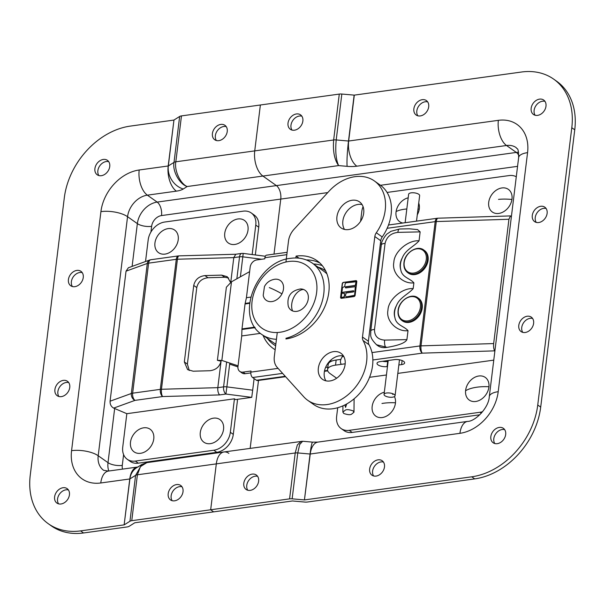 <?xml version="1.0" encoding="UTF-8"?>
<svg xmlns="http://www.w3.org/2000/svg" width="605" height="605" viewBox="0 0 605 605"><rect width="100%" height="100%" fill="white"/><g stroke="black" fill="none" stroke-linecap="round" stroke-linejoin="round"><path stroke-width="0.91" d="M325.906 380.825A15.957 12.085 125.3 0 1 326.466 365.624A15.957 12.085 125.3 0 1 339.45 355.831A15.957 12.085 125.3 0 1 343.481 355.974M329.929 380.969A15.957 12.085 125.3 0 1 322.518 379.335A15.957 12.085 125.3 0 1 319.531 363.613A15.957 12.085 125.3 0 1 333.529 351.649A15.957 12.085 125.3 0 1 340.94 353.282A15.957 12.085 125.3 0 1 343.935 368.997A15.957 12.085 125.3 0 1 329.929 380.969M285.931 262.01L288.509 241.009A17.341 13.136 -54.7 0 1 294.151 229.151L328.961 191.278A41.616 31.528 125.3 0 1 374.351 180.933A41.616 31.528 125.3 0 1 376.31 232.766L382.224 236.948A6.935 5.256 -54.7 0 0 380.742 240.722L368.4 341.22A6.935 5.256 -54.7 0 0 368.997 344.714A41.616 31.528 125.3 0 1 366.396 383.941A41.616 31.528 125.3 0 1 332.954 408.738A41.616 31.528 125.3 0 1 313.617 404.473L307.703 400.291A41.616 31.528 125.3 0 1 303.733 396.759L277.181 367.379A17.341 13.136 -54.7 0 1 274.307 356.7L277.272 332.516M380.742 240.722L374.828 236.54A6.935 5.256 125.3 0 1 376.31 232.766M374.828 236.54L362.486 337.038L368.4 341.22M368.997 344.714L363.076 340.532A6.935 5.256 125.3 0 1 362.486 337.038M363.076 340.532A41.616 31.528 125.3 0 1 360.482 379.759A41.616 31.528 125.3 0 1 327.033 404.556A41.616 31.528 125.3 0 1 307.703 400.291M285.915 338.959A45.088 34.152 -54.7 0 0 325.482 305.132A45.088 34.152 -54.7 0 0 317.035 260.71A45.088 34.152 -54.7 0 0 296.095 256.089L295.86 257.98M352.125 200.247A15.957 12.085 125.3 0 1 359.529 201.888A15.957 12.085 125.3 0 1 362.524 217.603A15.957 12.085 125.3 0 1 348.518 229.575A15.957 12.085 125.3 0 1 341.107 227.941A15.957 12.085 125.3 0 1 338.119 212.219A15.957 12.085 125.3 0 1 352.125 200.247M356.791 281.696L355.127 295.24A1.301 0.983 125.3 0 1 353.895 296.586L341.53 298.295A1.301 0.983 125.3 0 1 340.585 297.252L342.248 283.707A1.301 0.983 125.3 0 1 343.489 282.361L355.846 280.652A1.301 0.983 125.3 0 1 356.791 281.696M344.495 229.431A15.957 12.085 125.3 0 1 345.054 214.23A15.957 12.085 125.3 0 1 358.039 204.437A15.957 12.085 125.3 0 1 362.07 204.573M374.351 180.933L380.265 185.115A41.616 31.528 125.3 0 1 382.224 236.948M319.848 263.009A45.088 34.152 -54.7 0 0 306.349 259.946M299.044 258.176L296.095 256.089M341.023 298.22A1.301 0.983 125.3 0 1 340.774 297.38L342.438 283.836A1.301 0.983 125.3 0 1 343.67 282.49L356.035 280.78A1.301 0.983 125.3 0 1 356.542 280.856M355.392 286.762L354.59 295.474L346.952 296.919A2.14 1.618 125.3 0 1 346.211 296.684A2.14 1.618 125.3 0 1 346.12 296.616M353.736 290.937A0.65 0.492 -54.7 0 0 353.539 290.922L343.36 292.328A0.65 0.492 -54.7 0 0 342.831 293.372M344.578 293.349L344.411 296.881L341.538 297.501M356.027 281.582L355.445 285.56L346.173 286.846A0.65 0.492 -54.7 0 0 345.644 287.897M354.401 295.346L346.771 296.79A2.14 1.618 125.3 0 1 346.03 296.556A2.14 1.618 125.3 0 1 345.455 295.437L346.12 292.964L353.207 291.981A0.65 0.492 -54.7 0 0 353.35 290.786L343.171 292.192A0.65 0.492 -54.7 0 0 343.027 293.387L344.616 293.561L344.222 296.752L341.628 297.501L341.318 297.153L342.49 287.587L344.767 286.49L345.031 284.327A1.611 1.218 125.3 0 1 346.385 282.747L356.065 281.794L355.264 285.431L345.992 286.717A0.65 0.492 -54.7 0 0 345.848 287.912L355.316 286.672L354.59 295.474M335.525 365.14A17.341 6.549 -173 0 0 327.555 369.557L328.182 364.46A17.341 6.549 7 0 1 336.153 360.035L335.525 365.14L341.341 364.331C339.866 362.418 340.184 359.869 342.286 356.693A122.437 92.746 -54.7 0 0 342.846 355.846M394.959 317.806C396.237 325.309 404.208 326.11 408.012 330.678C396.767 332.084 385.65 320.695 387.971 310.153C388.228 299.656 402.219 287.708 413.177 288.615C408.118 294.401 399.648 297.486 396.457 305.601A17.341 13.136 -54.7 0 0 394.959 317.806C393.681 313.723 394.18 309.654 396.457 305.601M413.177 288.615L413.888 282.868C402.643 284.274 391.518 272.885 393.847 262.343C394.105 251.846 408.088 239.898 419.053 240.805C413.986 246.59 405.524 249.676 402.333 257.791A17.341 13.136 -54.7 0 0 400.828 269.996C402.106 277.498 410.084 278.308 413.888 282.868M419.053 240.805L420.142 231.874L397.863 232.373C390.868 233.22 386.603 236.918 385.067 243.467L374.503 329.521C374.427 336.04 377.807 339.571 384.636 340.108L406.915 339.609C405.32 342.853 398.718 345.432 387.109 347.361L376.476 344.744M374.503 329.521A5.551 2.095 7 0 0 370.736 331.033L381.301 244.98C380.976 241.183 386.928 233.401 387.389 233.795L390.951 231.314L399.474 229.015L409.222 228.796L417.541 229.575L420.142 231.874M384.636 340.108A5.551 1.845 -91.3 0 0 385.748 347.391L385.937 347.52A17.341 13.136 125.3 0 1 377.875 345.742L376.786 344.971M385.937 347.52L387.109 347.361M406.915 339.609L408.012 330.678M493.665 343.572L508.934 219.267L436.288 221.559L421.027 345.863L493.665 343.572C493.393 346.786 493.733 349.221 494.686 350.862L494.875 351.119M493.771 360.134L397.81 373.406M386.436 374.979L369.549 377.308M327.555 369.557A17.341 6.549 -173 0 0 330.232 373.686L336.652 378.231M387.472 366.554L387.064 366.607A6.587 2.488 7 0 1 380.273 365.949A6.587 2.488 7 0 1 377.013 363.318A6.587 2.488 7 0 1 380.038 361.639L394.581 359.627A6.587 2.488 7 0 1 403.618 361.351A6.587 2.488 7 0 1 404.639 362.917A6.587 2.488 7 0 1 401.607 364.596L398.846 364.981M337.703 407.732L336.637 416.421A17.341 13.136 -54.7 0 0 341.167 428.574A17.341 13.136 -54.7 0 0 349.221 430.344L480.09 412.255A17.341 13.136 -54.7 0 0 482.639 411.665M349.221 430.344L352.178 432.439A17.341 13.136 125.3 0 1 344.124 430.662L341.167 428.574M352.178 432.439L479.78 414.796M495.503 346.022L510.764 221.717M511.391 216.62L510.484 215.909L508.934 219.267M363.076 206.645A17.341 13.136 -54.7 0 0 361.782 211.606L360.595 221.294M387.071 192.443L509.153 175.563A17.341 13.136 -54.7 0 1 516.284 176.766M402.333 257.791C400.049 261.844 399.55 265.913 400.828 269.996M399.474 229.015A5.551 1.845 88.7 0 0 397.863 232.373M340.895 359.385L336.153 360.035M388.1 361.45L387.692 361.51A6.587 2.488 7 0 1 382.587 361.291M229.666 364.142L237.931 366.887M249.615 271.653L231.496 281.794L221.846 360.429L238.06 365.821M221.846 360.429L217.399 360.315L221.059 361.23M217.399 360.315L226.376 287.216L231.496 281.794M245.222 373.693A6.935 5.256 125.3 0 1 242 372.982L239.777 371.409A6.935 5.256 -54.7 0 0 242.998 372.12L245.222 373.693L250.81 372.914M239.777 371.409A6.935 5.256 -54.7 0 1 237.969 366.554L241.728 335.957L241.94 329.483A4.159 2.216 -97.9 0 1 241.985 328.901L245.048 303.975A4.159 2.216 -97.9 0 1 245.146 303.423L246.424 297.705L250.175 267.107A6.935 5.256 -54.7 0 1 256.777 259.931L264.778 258.827L264.914 257.707A4.159 2.216 -97.9 0 1 266.563 255.151L287.118 252.308M260.384 333.37L241.728 335.957M263.046 335.336A48.559 36.784 -54.7 0 0 275.162 349.743M322.268 265.618A48.559 36.784 -54.7 0 0 313.503 263.969M250.712 297.115L246.424 297.705M242.998 372.12L250.999 371.016L250.863 372.128L278.073 368.369M325.611 270.836A45.088 34.152 -54.7 0 0 317.882 267.062M285.59 376.688L257.533 380.568A4.159 2.216 -97.9 0 1 256.49 380.273L252.61 377.528A4.159 2.216 -97.9 0 1 250.863 372.128M267.425 338.429A45.088 34.152 -54.7 0 0 275.646 345.788M353.07 410.863L353.978 412.224L351.467 414.251C350.113 415.022 347.557 414.773 343.791 413.487L342.884 412.118L345.394 410.092C346.748 409.32 349.312 409.577 353.07 410.863M346.733 403.936L345.538 407.407L344.941 404.896M392.426 393.598L392.811 394.452L393.235 393.908M392.6 397.175A5.551 2.095 7 0 1 386.837 396.646A5.551 2.095 7 0 1 384.054 394.422A5.551 2.095 7 0 1 386.519 393.016A5.551 2.095 7 0 1 392.282 393.545A5.551 2.095 7 0 1 395.065 395.776A5.551 2.095 7 0 1 392.6 397.175M275.842 344.154A43.704 33.101 125.3 0 1 273.248 342.551L261.897 334.527C234.173 316.922 256.55 261.194 290.763 258.312C298.87 257.231 306.07 258.849 312.361 263.16A43.704 33.101 125.3 0 1 321.315 304.149A43.704 33.101 125.3 0 1 285.999 338.263M312.361 263.16L323.713 271.184A43.704 33.101 125.3 0 1 326.95 273.906M274.541 279.283A12.138 9.196 125.3 0 1 281.945 293.841A12.138 9.196 125.3 0 1 271.365 301.638A12.138 9.196 125.3 0 1 263.205 295.316L264.468 286.505C266.639 282.505 269.996 280.1 274.541 279.283M303.627 289.5A12.138 9.196 -54.7 0 0 300.398 288.978C290.755 290.733 286.709 296.45 288.267 306.122A12.138 9.196 -54.7 0 0 292.578 310.925A12.138 9.196 -54.7 0 0 306.758 303.627A12.138 9.196 -54.7 0 0 303.627 289.5A13.227 8.493 111.5 0 0 293.849 297.206A13.227 8.493 -68.5 0 0 292.578 310.925M405.131 222.708L408.625 194.258A5.551 2.095 7 0 1 411.06 192.859A5.551 2.095 7 0 1 416.837 193.381A5.551 2.095 7 0 1 419.643 195.612L416.512 221.135M402.59 320.975A13.87 10.512 -54.7 0 0 414.546 320.234A13.87 10.512 -54.7 0 0 422.23 308.036A13.87 10.512 -54.7 0 0 418.607 298.318L417.889 297.811A13.87 10.512 125.3 0 1 421.511 307.529A13.87 10.512 125.3 0 1 413.828 319.727A13.87 10.512 125.3 0 1 401.871 320.469L402.59 320.975M408.458 273.165A13.87 10.512 -54.7 0 0 420.414 272.424A13.87 10.512 -54.7 0 0 428.098 260.233A13.87 10.512 -54.7 0 0 424.476 250.508L423.757 250.001A13.87 10.512 125.3 0 1 427.387 259.726A13.87 10.512 125.3 0 1 419.696 271.917A13.87 10.512 125.3 0 1 407.74 272.658L408.458 273.165M327.766 192.587L280.765 199.083L274.012 254.123L280.765 199.083A10.406 5.536 82.1 0 0 276.394 185.599A10.406 5.536 -97.9 0 1 280.765 199.083L161.527 215.569A10.406 7.88 -54.7 0 0 151.628 226.338L150.932 232.018M258.501 380.432L250.16 448.343L258.501 380.432M132.109 266.397L137.358 223.623A20.812 15.76 125.3 0 1 157.156 202.085L276.394 185.599L262.903 176.055A19.421 10.338 -97.9 0 1 254.735 150.887L260.377 104.99L254.735 150.887A19.421 10.338 82.1 0 0 262.903 176.055L276.394 185.599L516.33 152.43A10.406 5.536 -97.9 0 1 518.795 155.394M301.207 441.287L297.342 444.947L295.217 452.971L216.31 463.876A19.421 10.338 -97.9 0 1 224.001 451.958A19.421 10.338 82.1 0 0 216.31 463.876L210.669 509.773L216.31 463.876L137.395 474.789L140.405 466.644L146.864 462.628L141.827 464.458L136.669 467.703A19.421 16.312 -122.1 0 0 129.893 478.933L124.138 524.868L129.772 478.971L100.763 482.979A40.233 30.477 125.3 0 1 71.572 450.672L100.922 211.629A40.233 30.477 125.3 0 1 139.195 169.99L168.198 165.982L173.96 120.047L168.319 165.944L174.013 162.367L179.647 116.47A5.203 1.966 7 0 1 181.462 115.903L175.828 161.8L333.65 139.982C332.788 151.235 334.436 159.773 338.618 165.589L187.179 186.529C180.381 183.92 174.134 170.323 175.828 161.8A5.203 1.966 7 0 0 174.013 162.367C172.243 170.912 179.488 184.2 187.179 186.529L183.239 189.002A19.768 7.472 7 0 1 176.365 191.15L147.355 195.158L157.156 202.085A10.406 5.536 82.1 0 1 161.527 215.569M228.849 453.349A19.421 10.338 82.1 0 0 224.001 451.958L302.659 441.257L299.694 444.501L297.773 452.933L292.139 498.83A5.203 1.966 -173 0 0 289.583 498.868L295.217 452.971A5.203 1.966 -173 0 1 297.773 452.933L310.07 454.022L304.436 499.919L292.139 498.83M173.839 120.085L130.287 126.105A69.363 52.544 -54.7 0 0 64.296 197.888L30.25 475.182A69.363 52.544 -54.7 0 0 48.37 523.779A69.363 52.544 -54.7 0 0 80.586 530.887L83.543 532.975L127.095 526.955A5.899 2.231 7 0 0 129.145 526.32L134.794 522.765L213.633 511.868L210.669 509.773L289.583 498.868M252.217 474.108A8.841 6.7 -54.7 0 0 244.458 480.748A8.841 6.7 -54.7 0 0 246.114 489.46A8.841 6.7 -54.7 0 0 250.22 490.368A8.841 6.7 -54.7 0 0 257.98 483.728A8.841 6.7 -54.7 0 0 256.323 475.016A8.841 6.7 -54.7 0 0 252.217 474.108M257.617 476.332A8.841 6.7 -54.7 0 0 255.174 476.203A8.841 6.7 -54.7 0 0 247.914 481.754A8.841 6.7 -54.7 0 0 247.785 490.239M304.602 499.911L471.749 476.808A69.363 52.544 -54.7 0 0 537.747 405.017L571.793 127.723A69.363 52.544 -54.7 0 0 553.673 79.126A69.363 52.544 -54.7 0 0 521.457 72.025L354.303 95.129L348.669 141.025L498.369 120.335A40.233 30.477 125.3 0 1 527.568 152.642L498.21 391.685A40.233 30.477 125.3 0 1 459.936 433.324L310.236 454.015L304.436 499.919M131.761 520.686A5.203 1.966 -173 0 0 129.946 521.253L135.588 475.356A5.203 1.966 -173 0 1 137.395 474.789L131.761 520.686L210.669 509.773L213.633 511.868L292.465 500.97L304.67 502.052A5.899 2.231 7 0 0 307.559 502.006L474.713 478.895L471.749 476.808M527.205 316.241A8.841 6.7 -54.7 0 0 519.445 322.873A8.841 6.7 -54.7 0 0 521.102 331.585A8.841 6.7 -54.7 0 0 525.208 332.493A8.841 6.7 -54.7 0 0 532.967 325.861A8.841 6.7 -54.7 0 0 531.311 317.149A8.841 6.7 -54.7 0 0 527.205 316.241M499.261 427.417A8.841 6.7 -54.7 0 0 491.494 434.05A8.841 6.7 -54.7 0 0 493.158 442.762A8.841 6.7 -54.7 0 0 497.265 443.669A8.841 6.7 -54.7 0 0 505.024 437.037A8.841 6.7 -54.7 0 0 503.368 428.317A8.841 6.7 -54.7 0 0 499.261 427.417M378.065 459.838A8.841 6.7 -54.7 0 0 370.305 466.47A8.841 6.7 -54.7 0 0 371.962 475.182A8.841 6.7 -54.7 0 0 376.068 476.09A8.841 6.7 -54.7 0 0 383.827 469.457A8.841 6.7 -54.7 0 0 382.171 460.745A8.841 6.7 -54.7 0 0 378.065 459.838M422.282 99.674A8.841 6.7 -54.7 0 0 414.523 106.314A8.841 6.7 -54.7 0 0 416.18 115.026A8.841 6.7 -54.7 0 0 420.286 115.933A8.841 6.7 -54.7 0 0 428.053 109.293A8.841 6.7 -54.7 0 0 426.389 100.581A8.841 6.7 -54.7 0 0 422.282 99.674M539.569 99.129A8.841 6.7 -54.7 0 0 531.81 105.762A8.841 6.7 -54.7 0 0 533.466 114.474A8.841 6.7 -54.7 0 0 537.573 115.381A8.841 6.7 -54.7 0 0 545.332 108.741A8.841 6.7 -54.7 0 0 543.676 100.029A8.841 6.7 -54.7 0 0 539.569 99.129M540.704 206.282A8.841 6.7 -54.7 0 0 532.944 212.915A8.841 6.7 -54.7 0 0 534.601 221.627A8.841 6.7 -54.7 0 0 538.707 222.534A8.841 6.7 -54.7 0 0 546.466 215.902A8.841 6.7 -54.7 0 0 544.81 207.182A8.841 6.7 -54.7 0 0 540.704 206.282M532.597 318.464A8.841 6.7 -54.7 0 0 530.161 318.328A8.841 6.7 -54.7 0 0 522.902 323.879A8.841 6.7 -54.7 0 0 522.765 332.364M504.653 429.633A8.841 6.7 -54.7 0 0 502.218 429.505A8.841 6.7 -54.7 0 0 494.958 435.055A8.841 6.7 -54.7 0 0 494.822 443.541M383.457 462.061A8.841 6.7 -54.7 0 0 381.021 461.925A8.841 6.7 -54.7 0 0 373.761 467.476A8.841 6.7 -54.7 0 0 373.625 475.961M427.682 101.897A8.841 6.7 -54.7 0 0 425.239 101.769A8.841 6.7 -54.7 0 0 417.979 107.319A8.841 6.7 -54.7 0 0 417.851 115.805M544.961 101.345A8.841 6.7 -54.7 0 0 542.526 101.216A8.841 6.7 -54.7 0 0 535.266 106.767A8.841 6.7 -54.7 0 0 535.13 115.252M546.103 208.498A8.841 6.7 -54.7 0 0 543.661 208.37A8.841 6.7 -54.7 0 0 536.401 213.92A8.841 6.7 -54.7 0 0 536.272 222.406M537.747 405.017L540.704 407.112L574.75 129.818L571.793 127.723M341.84 94.04L336.206 139.936A5.203 1.966 7 0 0 333.65 139.982L339.284 94.085A5.203 1.966 7 0 1 341.84 94.04L354.303 95.129M339.284 94.085L181.462 115.903M296.442 113.952A8.841 6.7 -54.7 0 0 288.676 120.584A8.841 6.7 -54.7 0 0 290.332 129.296A8.841 6.7 -54.7 0 0 294.446 130.204A8.841 6.7 -54.7 0 0 302.205 123.571A8.841 6.7 -54.7 0 0 300.549 114.852A8.841 6.7 -54.7 0 0 296.442 113.952M301.834 116.168A8.841 6.7 -54.7 0 0 299.399 116.039A8.841 6.7 -54.7 0 0 292.139 121.59A8.841 6.7 -54.7 0 0 292.003 130.075M354.137 95.136L348.503 141.033L336.206 139.936C335.178 151.197 335.979 159.75 338.618 165.589L347.134 166.345A19.768 7.472 7 0 0 356.829 166.194L506.529 145.502L516.33 152.43A20.812 15.76 125.3 0 1 518.568 152.279M540.704 407.112A69.363 52.544 125.3 0 1 474.713 478.895M553.673 79.126L556.63 81.221A69.363 52.544 125.3 0 1 574.75 129.818M511.928 199.484A13.87 10.512 125.3 0 1 498.422 213.482A13.87 10.512 125.3 0 1 488.772 201.896A13.87 10.512 125.3 0 1 502.279 187.898A13.87 10.512 125.3 0 1 511.928 199.484A29.479 10.64 8.6 0 0 498.505 199.385M418.728 203.076A13.87 10.512 125.3 0 1 419.257 209.164A13.87 10.512 125.3 0 1 417.284 214.805M402.779 223.033A13.87 10.512 125.3 0 1 396.101 211.576A13.87 10.512 125.3 0 1 408.193 197.82M488.938 386.731A13.87 10.512 125.3 0 1 476.059 401.433A13.87 10.512 125.3 0 1 465.585 390.747A13.87 10.512 125.3 0 1 478.464 376.045A13.87 10.512 125.3 0 1 488.938 386.731A29.479 11.624 5.4 0 0 475.409 387.434A29.479 11.624 -174.6 0 0 465.585 390.747M394.452 396.577A13.87 10.512 125.3 0 1 395.481 402.786A13.87 10.512 125.3 0 1 382.602 417.488A13.87 10.512 125.3 0 1 372.128 406.802A13.87 10.512 125.3 0 1 384.319 392.237M392.547 394.052A13.87 10.512 125.3 0 1 392.932 394.422M252.156 254.554L255.771 225.105A17.341 13.136 -54.7 0 0 251.249 212.952L254.206 215.047A17.341 13.136 125.3 0 1 258.736 227.193L255.325 254.962M251.249 212.952A17.341 13.136 -54.7 0 0 243.187 211.175L164.666 222.035A17.341 13.136 -54.7 0 0 148.172 239.981L145.525 261.526M237.463 399.33A5.551 2.957 82.1 0 1 237.402 400.903L233.296 434.367A17.341 13.136 125.3 0 1 216.794 452.313L138.273 463.173A17.341 13.136 125.3 0 1 130.219 461.396L127.262 459.301A17.341 13.136 -54.7 0 1 122.732 447.155L126.838 413.691L113.679 408.103C111.169 406.696 109.966 404.397 110.072 401.206L131.338 393.492L147.302 263.447L126.037 271.169L128.396 267.743L149.677 260.014A5.551 4.122 70.1 0 0 147.302 263.447A5.551 2.095 -173 0 1 148.618 263.145L132.646 393.182L160.317 389.355L176.282 259.318L148.618 263.145A5.551 2.957 82.1 0 1 150.811 259.734L178.483 255.907A5.551 2.957 82.1 0 0 176.282 259.318A5.551 2.095 -173 0 1 177.424 259.227L161.459 389.265L217.815 387.661L223.585 386.86L226.633 362.024M126.037 271.169L110.072 401.206M127.262 459.301A17.341 13.136 -54.7 0 0 135.316 461.078L213.837 450.226A17.341 13.136 -54.7 0 0 230.339 432.28L234.445 398.808L235.557 399.595L251.733 397.356L225.915 394.052L219.615 394.921C218.193 393.295 217.596 390.868 217.815 387.661L221.105 360.882C219.759 366.668 216.03 369.95 209.905 370.729L193.192 371.205L187.611 369.61L184.343 361.934L193.736 285.439C195.082 279.654 198.811 276.372 204.936 275.593L221.649 275.116L227.23 276.712L230.513 282.278M234.445 398.808L126.838 413.691M236.85 278.799L239.55 256.822L233.787 257.617L230.777 282.142M228.614 277.952L224.682 277.264L221.649 275.116M204.936 275.593L207.976 277.74L224.682 277.264M207.976 277.74C201.851 278.519 198.115 281.801 196.776 287.587L193.736 285.439M184.343 361.934L187.384 364.081L196.776 287.587M187.384 364.081L189.267 370.517M233.787 257.617L235.806 254.244L179.088 255.862A5.551 1.913 88.4 0 0 177.424 259.227L233.787 257.617M229.794 363.076L226.875 386.882L252.686 390.187L251.733 397.356M252.686 390.187L254.115 378.586M218.828 140.655A8.841 6.7 -54.7 0 0 226.588 134.023A8.841 6.7 -54.7 0 0 224.931 125.311A8.841 6.7 -54.7 0 0 220.825 124.403A8.841 6.7 -54.7 0 0 213.066 131.035A8.841 6.7 -54.7 0 0 214.722 139.755A8.841 6.7 -54.7 0 0 218.828 140.655M226.225 126.626A8.841 6.7 -54.7 0 0 223.782 126.498A8.841 6.7 -54.7 0 0 216.522 132.049A8.841 6.7 -54.7 0 0 216.386 140.526M179.647 116.47L173.96 120.047M80.586 530.887L124.138 524.868M74.838 286.672A8.841 6.7 -54.7 0 0 82.598 280.032A8.841 6.7 -54.7 0 0 80.941 271.32A8.841 6.7 -54.7 0 0 76.835 270.412A8.841 6.7 -54.7 0 0 69.076 277.052A8.841 6.7 -54.7 0 0 70.732 285.764A8.841 6.7 -54.7 0 0 74.838 286.672M101.33 175.692A8.841 6.7 -54.7 0 0 109.089 169.06A8.841 6.7 -54.7 0 0 107.433 160.348A8.841 6.7 -54.7 0 0 103.326 159.44A8.841 6.7 -54.7 0 0 95.567 166.072A8.841 6.7 -54.7 0 0 97.224 174.792A8.841 6.7 -54.7 0 0 101.33 175.692M61.022 503.98A8.841 6.7 -54.7 0 0 68.781 497.348A8.841 6.7 -54.7 0 0 67.125 488.636A8.841 6.7 -54.7 0 0 63.018 487.728A8.841 6.7 -54.7 0 0 55.259 494.368A8.841 6.7 -54.7 0 0 56.915 503.08A8.841 6.7 -54.7 0 0 61.022 503.98M61.339 396.63A8.841 6.7 -54.7 0 0 69.099 389.991A8.841 6.7 -54.7 0 0 67.442 381.279A8.841 6.7 -54.7 0 0 63.336 380.371A8.841 6.7 -54.7 0 0 55.569 387.011A8.841 6.7 -54.7 0 0 57.225 395.723A8.841 6.7 -54.7 0 0 61.339 396.63M82.235 272.636A8.841 6.7 -54.7 0 0 79.792 272.507A8.841 6.7 -54.7 0 0 72.532 278.058A8.841 6.7 -54.7 0 0 72.403 286.536M108.718 161.664A8.841 6.7 -54.7 0 0 106.283 161.535A8.841 6.7 -54.7 0 0 99.023 167.078A8.841 6.7 -54.7 0 0 98.887 175.563M68.41 489.952A8.841 6.7 -54.7 0 0 65.975 489.823A8.841 6.7 -54.7 0 0 58.715 495.374A8.841 6.7 -54.7 0 0 58.579 503.852M68.728 382.594A8.841 6.7 -54.7 0 0 66.293 382.466A8.841 6.7 -54.7 0 0 59.033 388.017A8.841 6.7 -54.7 0 0 58.897 396.502M129.946 521.253L124.252 524.83M174.603 500.819A8.841 6.7 -54.7 0 0 182.37 494.187A8.841 6.7 -54.7 0 0 180.714 485.475A8.841 6.7 -54.7 0 0 176.6 484.567A8.841 6.7 -54.7 0 0 168.84 491.199A8.841 6.7 -54.7 0 0 170.497 499.911A8.841 6.7 -54.7 0 0 174.603 500.819M181.999 486.783A8.841 6.7 -54.7 0 0 179.556 486.654A8.841 6.7 -54.7 0 0 172.296 492.205A8.841 6.7 -54.7 0 0 172.168 500.69M138.28 466.901L137.464 467.052A19.421 10.338 -97.9 0 0 129.772 478.971L135.588 475.356L141.827 464.458M83.543 532.975A69.363 52.544 125.3 0 1 51.327 525.874L48.37 523.779M130.491 442.164A13.87 10.512 125.3 0 1 143.688 427.811A13.87 10.512 125.3 0 1 153.761 438.95A13.87 10.512 125.3 0 1 140.557 453.304A13.87 10.512 125.3 0 1 130.491 442.164M178.218 239.746A13.87 10.512 125.3 0 1 165.021 254.1A13.87 10.512 125.3 0 1 154.948 242.96A13.87 10.512 125.3 0 1 168.152 228.607A13.87 10.512 125.3 0 1 178.218 239.746M248.012 230.097A13.87 10.512 125.3 0 1 234.816 244.45A13.87 10.512 125.3 0 1 224.75 233.311A13.87 10.512 125.3 0 1 237.946 218.957A13.87 10.512 125.3 0 1 248.012 230.097M200.293 432.514A13.87 10.512 125.3 0 1 213.489 418.161A13.87 10.512 125.3 0 1 223.555 429.3A13.87 10.512 125.3 0 1 210.359 443.654A13.87 10.512 125.3 0 1 200.293 432.514M371.984 352.586L419.923 345.954L435.184 221.649L387.139 228.297M342.286 356.693L343.776 356.481M494.686 350.862L422.252 353.146A5.551 1.951 -91.8 0 1 421.027 345.863A5.551 2.095 7 0 0 419.923 345.954A5.551 2.957 82.1 0 0 422.252 353.146L372.854 359.975M345.175 363.802L341.341 364.331M481.368 413.155L480.09 412.255M435.184 221.649A5.551 2.095 7 0 1 436.288 221.559A5.551 1.951 88.2 0 1 437.967 218.201L437.377 218.246A5.551 2.957 82.1 0 0 435.184 221.649M437.748 218.239A5.551 2.957 82.1 0 0 437.377 218.246L388.486 225.007M381.301 244.98A5.551 2.095 7 0 1 385.067 243.467M402.106 360.55L401.607 364.596M387.692 361.51L387.064 366.607M286.83 254.675L264.914 257.707M329.642 361.238L332.508 360.845M256.49 380.273L285.235 376.295M324.514 370.865L327.6 370.441M327.857 367.122L325.596 367.432M282.603 373.376L252.61 377.528M255.121 327.66L241.94 329.483M249.608 303.339L245.048 303.975M241.985 328.901L254.758 327.139M245.146 303.423L249.668 302.795M288.698 261.504A38.501 29.161 -54.7 0 0 252.073 301.343A38.501 29.161 -54.7 0 0 280.017 332.258A38.501 29.161 -54.7 0 0 316.642 292.419A38.501 29.161 -54.7 0 0 288.698 261.504M276.44 339.299A43.704 33.101 125.3 0 1 261.897 334.527M269.308 287.609A13.612 1.618 27.3 0 1 281.945 293.841M420.399 307.242A13.166 9.975 -54.7 0 0 410.84 296.669A13.166 9.975 -54.7 0 0 398.317 310.297A13.166 9.975 -54.7 0 0 407.868 320.869A13.166 9.975 -54.7 0 0 420.399 307.242M426.268 259.432A13.166 9.975 -54.7 0 0 416.709 248.859A13.166 9.975 -54.7 0 0 404.185 262.487A13.166 9.975 -54.7 0 0 413.737 273.059A13.166 9.975 -54.7 0 0 426.268 259.432M517.562 166.345L380.515 185.296M527.568 152.642A19.421 7.336 -173 0 0 518.636 157.595C518.583 146.523 517.063 149.617 516.194 147.635A20.812 15.76 -54.7 0 0 506.529 145.502A19.421 10.338 82.1 0 1 498.369 120.335M347.134 166.345A19.421 1.596 95.1 0 1 348.503 141.033L348.669 141.025A19.421 10.338 82.1 0 0 356.829 166.194M310.236 454.015L310.07 454.022A19.421 1.596 95.1 0 1 312.611 442.142L317.935 442.096A19.421 10.338 82.1 0 0 310.236 454.015M317.935 442.096L467.635 421.405A19.421 10.338 82.1 0 0 459.936 433.324M467.635 421.405C475.182 421.473 488.817 407.823 489.286 396.638A19.421 7.336 7 0 1 498.21 391.685M396.101 211.576A29.479 10.64 -171.4 0 1 405.826 209.065A29.479 10.64 8.6 0 1 406.817 208.967M417.995 209.043A29.479 10.64 8.6 0 1 419.257 209.164M381.959 403.482A29.479 11.624 5.4 0 1 395.481 402.786M258.736 227.193L255.771 225.105M230.339 432.28L233.296 434.367M135.316 461.078L138.273 463.173M216.794 452.313L213.837 450.226M219.615 394.921L162.647 396.547L134.983 400.374L113.679 408.103M131.338 393.492A5.551 2.095 7 0 1 132.646 393.182A5.551 2.957 82.1 0 0 134.983 400.374A5.551 4.122 70.1 0 1 131.338 393.492M160.317 389.355A5.551 2.095 7 0 1 161.459 389.265A5.551 1.913 88.4 0 0 162.647 396.547A5.551 2.957 82.1 0 1 160.317 389.355M150.403 259.848A5.551 4.122 70.1 0 0 149.677 260.014L150.811 259.734M178.868 255.9A5.551 2.957 82.1 0 0 178.483 255.907L179.088 255.862M261.67 259.25L242.839 256.838A5.551 2.095 7 0 0 239.55 256.822A5.551 2.957 -97.9 0 1 241.75 253.412L235.685 254.251M225.915 394.052A5.551 2.957 -97.9 0 1 223.585 386.86A5.551 2.095 7 0 1 226.875 386.882L225.915 394.052M265.315 256.24L243.21 253.404L240.389 276.818M123.602 454.62L122.278 465.381A10.406 7.88 -54.7 0 0 122.535 469.117M108.817 471.008A20.812 15.76 125.3 0 1 108.008 462.666L114.655 408.519M139.195 169.99A19.421 10.338 -97.9 0 0 147.355 195.158A20.812 15.76 -54.7 0 0 127.557 216.696L98.207 455.739L108.008 462.666A10.406 3.933 -173 0 0 122.278 465.381M71.572 450.672A19.421 7.336 7 0 1 98.207 455.739A20.812 15.76 -54.7 0 0 103.644 470.319L108.461 471.061A19.421 10.338 -97.9 0 0 100.763 482.979M100.922 211.629A19.421 7.336 -173 0 1 127.557 216.696L137.358 223.623A10.406 3.933 7 0 0 151.628 226.338M176.365 191.15A19.421 10.338 -97.9 0 1 168.198 165.982L168.319 165.944A19.421 16.312 -122.1 0 0 183.239 189.002M510.484 215.909L437.967 218.201M370.736 331.033C371.175 334.694 368.566 336.887 376.779 344.971M221.105 360.867L220.076 360.64M327.728 370.865L324.424 371.319M354.106 398.808L353.978 412.224M342.944 405.842L342.884 412.118M388.213 360.512L384.054 394.422M399.481 359.809L395.065 395.776M417.889 297.811C411.309 292.54 398.877 300.624 398.09 310.501C397.644 314.887 398.907 318.215 401.871 320.469M423.757 250.001C417.178 244.73 404.745 252.814 403.958 262.691C403.52 267.085 404.775 270.405 407.74 272.658M302.659 441.257L312.611 442.142M489.286 396.638L518.636 157.595M243.21 253.404L241.75 253.412M224.001 451.958L146.856 462.628M137.464 467.052L108.461 471.061"/></g></svg>
